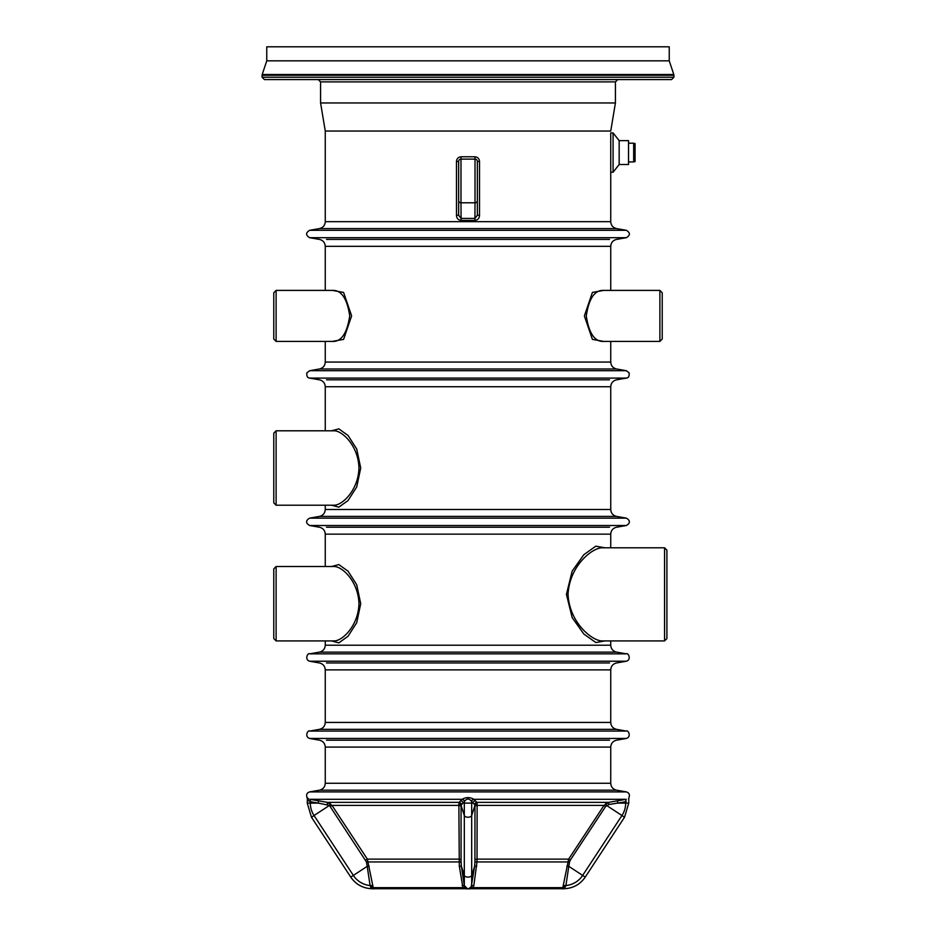 <?xml version="1.0" encoding="UTF-8"?>
<svg xmlns="http://www.w3.org/2000/svg" width="936" height="936" viewBox="0 0 936 936"><rect width="100%" height="100%" fill="white"/><g stroke="black" fill="none" stroke-linecap="round" stroke-linejoin="round"><path stroke-width="1.4" d="M610.74 132.912L610.74 172.224L613.08 172.224L613.08 132.912L610.74 132.912M613.08 132.912L619.164 140.634L619.164 164.502L613.08 172.224M619.164 140.634L628.524 140.634L628.524 164.502L619.164 164.502M628.524 161.928L633.672 161.928L633.672 143.208L628.524 143.208M633.672 143.208L635.076 143.582L635.076 161.554L633.672 161.928M266.76 60.84L669.24 60.84L669.24 46.8L266.76 46.8L266.76 60.84L262.197 74.517L673.803 74.517L673.92 75.254L262.08 75.254L262.08 77.22L673.92 77.22L671.58 79.56L264.42 79.56L262.08 77.22M603.708 341.406L592.418 339.382L584.38 315.935L592.418 292.406L603.708 290.394M332.292 290.394L343.582 292.418L351.62 315.865L343.582 339.394L332.292 341.406M604.855 640.926L595.858 642.552L583.853 634.046L572.153 617.584L566.432 594.36L572.165 571.124L583.865 554.674L595.822 546.179L604.855 547.794M331.601 566.514L338.82 564.572L348.028 571.159L356.686 584.672L360.723 603.673L356.71 622.709L348.016 636.293L338.797 642.88L331.601 640.926M566.853 866.151L568.807 866.338L565.906 885.538L563.718 888.662A2.34 2.2 58.8 0 0 562.536 888.943L568.643 859.119L603.989 805.416L608.657 802.363L626.254 799.285C630.01 797.051 630.01 797.051 626.254 799.285C630.01 797.051 630.01 797.051 626.254 799.285L473.838 799.285L476.927 802.363L477.138 803.837L477.021 861.752L473.85 885.526L473.089 887.656L469.111 888.943L462.91 887.656L459.295 866.151L458.862 803.837L459.073 802.363L462.162 799.285C466.046 797.051 469.942 797.051 473.838 799.285A2.34 2.223 -58.3 0 0 471.604 801.59C469.217 798.186 466.807 798.186 464.396 801.59L464.315 801.696A2.34 2.27 45.2 0 0 462.021 799.391M309.968 801.59L309.968 801.59C306.411 798.186 306.411 798.186 309.968 801.59A2.34 0.632 99.9 0 0 309.746 799.285C305.99 797.051 305.99 797.051 309.746 799.285L327.343 802.363L332.011 805.416L367.357 859.119L373.464 888.943A2.34 2.2 121.2 0 0 372.282 888.662L370.094 885.538L367.193 866.338L353.352 875.417A22.651 22.651 0 0 0 370.094 885.538L372.364 885.526M308.459 798.829L306.973 797.343C306.037 794.641 306.926 792.827 309.629 791.914L626.371 791.914C629.074 792.827 629.963 794.641 629.027 797.343L628.618 798.817M464.829 888.568L466.888 888.943A2.34 0.69 -79.3 0 1 467.31 888.662L464.315 885.538L461.389 866.338L459.295 866.151M381.689 888.241L380.472 888.568M471.206 886.848L468.69 888.662A2.34 0.69 -100.7 0 1 469.111 888.943L473.089 887.656L471.206 886.848L474.61 866.338L471.685 875.417L471.685 885.538L473.85 885.526M464.794 886.848L462.91 887.656L372.692 887.656A2.34 1.182 171.8 0 0 370.48 886.848L371.264 888.053M330.584 803.837L329.437 805.428L318.38 803.1L310.331 803.1A22.651 22.651 0 0 0 314.051 815.525L353.352 875.417L350.766 877.114C355.984 884.602 363.156 888.475 372.282 888.732L563.718 888.732C572.844 888.475 580.016 884.602 585.234 877.114L568.807 866.338L569.556 861.939L474.926 861.939L474.973 806.481L474.646 804.562L473.101 803.1L471.685 803.1L471.685 875.417A3.744 2.059 180 0 1 468 877.114A3.744 2.059 180 0 1 464.315 875.417L461.389 866.338L461.074 861.939L366.444 861.939L329.437 805.428L311.466 817.222L350.766 877.114M318.38 800.795L318.38 803.1L310.331 801.696L310.331 803.1L307.242 803.1L307.382 798.817M307.476 799.028L308.798 800.935M468.69 888.662A3.744 3.744 0 0 1 467.31 888.662A3.744 3.744 0 0 0 468.69 888.662M475.394 800.795A2.34 2.27 134.7 0 0 473.101 803.1L471.685 801.696L471.685 803.1L462.899 803.1L461.062 805.428L461.074 861.939M473.979 799.391A2.34 2.27 134.8 0 0 471.685 801.696L471.604 801.59M625.669 799.391L626.032 801.59C629.589 798.186 629.589 798.186 626.032 801.59C629.589 798.186 629.589 798.186 626.032 801.59L625.669 803.1A22.651 22.651 0 0 1 621.949 815.525L624.534 817.222L628.758 803.1L617.62 803.1L608.669 804.562L605.604 806.481L603.989 805.416L477.149 805.416A2.34 1.287 -0 0 0 474.973 806.481M320.58 81.9L615.42 81.9L615.42 102.96L320.58 102.96L320.58 81.9L318.24 79.56M456.487 215.221L456.487 161.46C456.745 158.629 458.289 157.072 461.097 156.78L460.98 159.12L475.02 159.12A2.34 2.34 0 0 1 477.36 161.46L477.36 215.221L477.36 161.46A2.34 2.34 0 0 0 475.02 159.12L474.903 156.78C477.723 157.072 479.255 158.64 479.513 161.46L479.513 215.221C479.396 218.287 477.863 220.03 474.903 220.451L461.097 220.451C458.137 220.03 456.604 218.287 456.487 215.221L458.64 215.221L458.64 161.46A2.34 2.34 0 0 1 460.98 159.12L460.98 202.784L475.02 202.784L475.02 159.12M615.42 102.96L610.74 131.04L325.26 131.04L320.58 102.96M610.74 141.336L610.74 163.8M331.601 430.794L338.82 428.852L348.028 435.451L356.71 448.999L360.723 468.012L356.698 487.024L348.005 500.584L338.797 507.16L331.601 505.206M334.234 640.926L334.234 640.926C342.26 640.938 358.383 625.973 358.968 603.626C358.254 581.35 342.307 566.561 334.234 566.514L276.12 566.514L276.12 640.926L334.199 640.926M276.12 640.926L273.78 638.586L273.78 568.854L276.12 566.514M601.766 640.926L664.56 640.926L664.56 547.794L601.766 547.794C591.903 548.145 569.486 565.999 568.047 594.36C569.451 622.674 591.868 640.563 601.766 640.926L601.848 640.926M664.56 547.794L666.9 550.134L666.9 638.586L664.56 640.926M334.234 505.206C342.26 505.206 358.336 490.312 358.968 467.988C358.312 445.7 342.295 430.806 334.234 430.794L276.12 430.794L276.12 505.206L334.222 505.206M273.78 468L273.78 502.866L273.78 433.134L276.12 430.794M662.22 315.9L662.22 339.066L659.88 341.406L659.88 290.394L662.22 292.734L662.22 315.9M659.88 290.394L601.766 290.394C593.833 291.271 588.674 299.789 586.287 315.97C588.709 332.069 593.869 340.552 601.766 341.406L659.88 341.406M334.234 341.406L334.234 341.406C342.166 340.529 347.326 332.011 349.713 315.83C347.291 299.731 342.131 291.248 334.234 290.394L276.12 290.394L276.12 341.406L334.199 341.406M276.12 341.406L273.78 339.066L273.78 292.734L276.12 290.394M458.64 215.221L460.98 218.416L475.02 218.416L477.36 215.221L479.513 215.221M605.604 806.481L570.246 860.184L568.643 859.119L477.114 859.119A2.34 1.287 -0 0 0 474.985 860.184M563.636 885.526L565.906 885.538A22.651 22.651 0 0 0 582.648 875.417L621.949 815.525L606.563 805.428L605.417 803.837M565.519 886.848A2.34 1.182 8.2 0 0 563.308 887.656L473.089 887.656M474.646 804.562A2.34 2.281 136.9 0 1 476.927 802.363L608.657 802.363L608.669 804.562M626.032 801.59A2.34 0.632 80.1 0 1 626.254 799.285M476.705 866.151L474.61 866.338L474.926 861.939M460.606 800.795A2.34 2.27 45.3 0 1 462.899 803.1L464.315 801.696L464.315 815.525A3.744 2.059 180 0 0 468 817.222A3.744 2.059 180 0 0 471.685 815.525L474.938 805.428A2.34 1.813 175.1 0 1 477.138 803.837M462.15 885.526L464.315 885.538L464.315 815.525L461.062 805.428A2.34 1.813 -175.1 0 0 458.862 803.837M365.754 860.184L367.357 859.119L458.886 859.119A2.34 1.287 180 0 1 461.015 860.184M309.746 799.285L462.162 799.285A2.34 2.223 -121.7 0 1 464.396 801.59M330.396 806.481L332.011 805.416L458.851 805.416A2.34 1.287 180 0 1 461.027 806.481M327.331 804.562L327.343 802.363L459.073 802.363A2.34 2.281 -136.9 0 1 461.354 804.562M310.331 801.696L310.331 799.391M369.147 866.151L367.193 866.338L366.444 861.939M458.64 200.76A2.34 2.024 180 0 0 460.98 202.784L461.097 220.451M477.36 200.76A2.34 2.024 180 0 1 475.02 202.784L474.903 220.451M610.74 290.394L610.74 246.332L325.26 246.332L325.26 290.394M325.26 341.406L325.26 362.068L610.74 362.068C611.009 365.765 612.94 368.07 616.543 368.983L319.457 368.983L309.629 370.714L306.868 372.879C306.552 376.202 307.476 377.933 309.629 378.085L626.371 378.085C628.524 377.933 629.448 376.202 629.132 372.879L626.371 370.714L309.629 370.714M610.74 547.794L610.74 534.152L325.26 534.152L325.26 566.514M325.26 640.926L325.26 645.208L610.74 645.208C611.009 648.905 612.94 651.21 616.543 652.123L319.457 652.123L309.629 653.855C308.061 652.333 304.118 659.482 309.629 661.225L626.371 661.225C631.882 659.482 627.939 652.333 626.371 653.855L309.629 653.855M610.74 783.268L610.74 747.092L325.26 747.092L325.26 783.268L610.74 783.268C611.009 786.965 612.94 789.27 616.543 790.183L319.457 790.183L309.629 791.914M326.488 740.177L609.512 740.177M610.74 747.092C611.009 743.395 612.94 741.09 616.543 740.177L626.371 738.445L309.629 738.445L319.457 740.177C323.06 741.09 324.991 743.395 325.26 747.092M610.74 722.428L610.74 669.872L325.26 669.872L325.26 722.428L610.74 722.428C611.009 726.125 612.94 728.43 616.543 729.343L626.371 731.074L309.629 731.074C308.061 729.553 304.118 736.702 309.629 738.445M616.543 729.343L319.457 729.343L309.629 731.074M570.246 860.184L569.556 861.939M625.669 801.696L617.62 803.1L617.62 800.795M326.488 662.957L609.512 662.957M626.371 518.135L309.629 518.135C305.616 520.591 305.616 523.048 309.629 525.505L626.371 525.505C630.384 523.048 630.384 520.591 626.371 518.135L616.543 516.403L319.457 516.403L309.629 518.135M326.488 527.237L609.512 527.237M325.26 131.04L325.26 221.668L610.74 221.668C611.009 225.365 612.94 227.67 616.543 228.583L319.457 228.583L309.629 230.314C305.616 232.771 305.616 235.228 309.629 237.685L626.371 237.685C630.384 235.228 630.384 232.771 626.371 230.314L309.629 230.314M461.097 156.78L474.903 156.78M326.488 239.417L609.512 239.417M326.488 379.817L609.512 379.817M325.26 505.206L325.26 509.488L610.74 509.488L610.74 386.732L325.26 386.732L325.26 430.794M460.98 159.12A2.34 2.34 0 0 0 458.64 161.46L456.487 161.46M477.36 161.46L479.513 161.46M610.74 341.406L610.74 362.068M610.74 640.926L610.74 645.208M626.371 731.074C627.939 729.553 631.882 736.702 626.371 738.445M616.543 790.183L626.371 791.914M307.242 803.1L311.466 817.222M624.534 817.222L585.234 877.114M628.758 803.1L628.758 798.431M616.543 652.123L626.371 653.855M610.74 669.872C611.009 666.175 612.94 663.87 616.543 662.957L626.371 661.225M325.26 669.872C324.991 666.175 323.06 663.87 319.457 662.957L309.629 661.225M610.74 534.152C611.009 530.455 612.94 528.15 616.543 527.237L626.371 525.505M325.26 534.152C324.991 530.455 323.06 528.15 319.457 527.237L309.629 525.505M669.24 60.84L673.803 74.517M673.92 75.254L673.92 77.22M610.74 172.224L610.74 221.668M616.543 228.583L626.371 230.314M610.74 246.332C611.009 242.635 612.94 240.33 616.543 239.417L626.371 237.685M325.26 246.332C324.991 242.635 323.06 240.33 319.457 239.417L309.629 237.685M616.543 368.983L626.371 370.714M610.74 386.732C611.009 383.035 612.94 380.73 616.543 379.817L626.371 378.085M325.26 386.732C324.991 383.035 323.06 380.73 319.457 379.817L309.629 378.085M325.26 221.668C324.991 225.365 323.06 227.67 319.457 228.583M325.26 362.068C324.991 365.765 323.06 368.07 319.457 368.983M325.26 509.488C324.991 513.185 323.06 515.49 319.457 516.403M610.74 509.488C611.009 513.185 612.94 515.49 616.543 516.403M325.26 645.208C324.991 648.905 323.06 651.21 319.457 652.123M325.26 722.428C324.991 726.125 323.06 728.43 319.457 729.343M325.26 783.268C324.991 786.965 323.06 789.27 319.457 790.183M262.08 75.254L262.197 74.517M615.42 81.9L617.76 79.56M276.12 505.206L273.78 502.866M307.242 798.431L306.973 797.343"/></g></svg>
